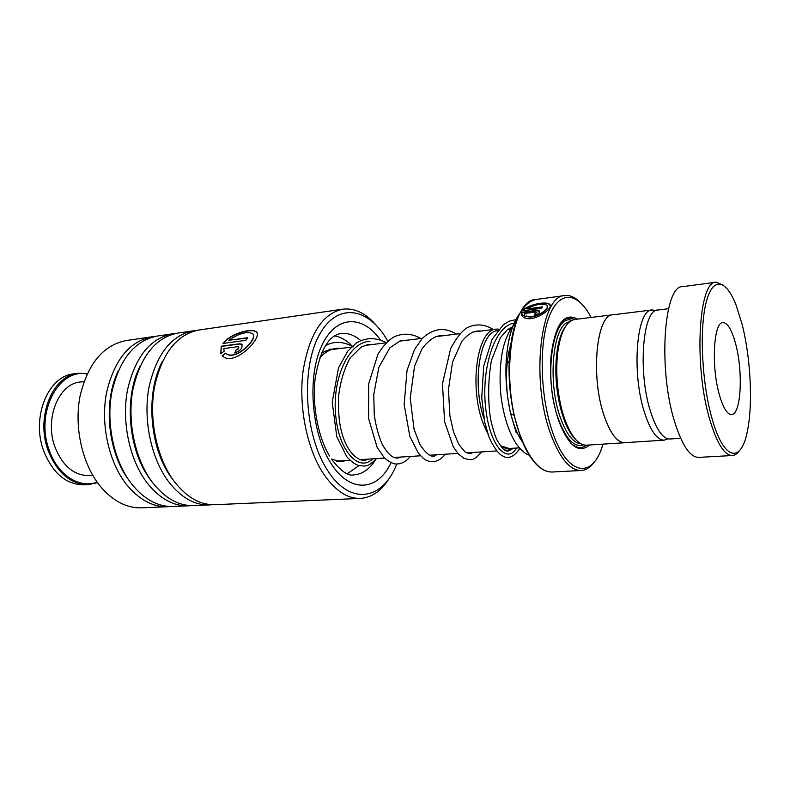 <?xml version="1.0" encoding="UTF-8"?>
<svg xmlns="http://www.w3.org/2000/svg" width="790" height="790" viewBox="0 0 790 790"><rect width="100%" height="100%" fill="white"/><g stroke="black" fill="none" stroke-linecap="round" stroke-linejoin="round"><path stroke-width="1.19" d="M655.927 310.589L652.155 309.947C636.691 308.86 631.269 372.238 644.472 412.42C650.466 430.797 657.033 440.05 664.183 440.158L667.945 438.825M651.967 309.966L613.08 314.785C596.588 313.897 590.318 376.178 604.064 415.54C610.305 433.552 617.247 442.588 624.87 442.667L625.058 442.657M509.135 448.503L500.287 445.649M500.356 445.738C503.635 448.029 506.854 448.937 510.024 448.444M513.52 448.216L507.545 450.26L504.652 450.043M487.944 434.085L483.757 424.882C468.529 387.88 477.111 328.798 496.416 329.134L498.806 329.124M565.294 326.784C560.791 333.015 557.829 342.87 556.437 356.349C554.847 375.122 556.545 393.618 561.542 411.857L563.398 417.752C567.013 428.002 571.17 435.329 575.89 439.744M612.872 314.746L574.804 319.466C565.818 321.204 560.011 333.202 557.375 355.451C555.745 374.756 557.493 393.795 562.628 412.558L564.544 418.621C571.022 436.297 578.3 445.145 586.387 445.185L586.585 445.175M577.628 319.111C564.149 311.872 555.301 324.028 551.084 355.569C549.534 375.171 551.311 394.506 556.427 413.575L558.747 420.991C568.602 446.064 578.833 454.072 589.429 444.997M574.666 319.476C569.175 316.711 564.169 318.35 559.636 324.404M591.088 317.442C577.836 291.737 559.083 289.594 548.912 317.333C538.622 344.716 540.321 398.061 552.911 433.118C568.059 477.15 593.33 478.957 602.968 444.128M594.149 462.14C590.308 467.453 585.973 470.238 581.154 470.514C569.995 470.455 559.873 458.368 550.788 434.253C530.376 380.484 540.607 294.473 565.038 295.529C569.738 295.026 574.419 296.981 579.08 301.385M613.988 314.677L613.07 314.726C596.559 313.828 590.288 376.178 604.054 415.579C610.295 433.611 617.237 442.657 624.88 442.736L625.986 442.598M535.778 311.981L524.274 313.472L524.975 314.884L522.467 316.385L521.696 312.317L536.617 310.371L539.126 310.658C540.212 312.563 538.563 314.153 534.178 315.447L536.607 312.08L535.778 311.981M523.839 317.422L526.337 315.882C533.961 320.266 552.496 307.507 546.078 304.861C540.617 303.419 534.228 304.772 526.91 308.929L542.483 306.875L541.604 308.307L522.575 310.806C526.97 304.97 544.29 301.405 548.744 303.765C556.703 306.826 533.161 323.525 523.839 317.422M570.765 443.141C576.345 448.246 581.568 448.927 586.447 445.185M497.582 330.615C480.172 331.365 471.61 382.498 483.994 418.7M483.964 418.522C471.67 382.39 480.202 331.504 497.542 330.664M526.337 315.882L526.446 316.148C532.934 320.019 549.534 310.292 547.184 306.204M526.91 308.929L542.266 307.211M522.99 310.756C527.552 305.216 544.517 301.731 548.833 304.081L550.077 305.335M524.135 317.57L526.446 316.148M524.461 314.104L524.896 314.934M521.686 315.24L521.795 312.603L536.716 310.658L539.659 311.369M534.958 313.67L534.415 315.417M535.067 313.946L536.795 312.425M711.78 417.673C723.719 461.637 741.761 463.997 747.656 429.651C752.998 402.535 750.5 356.981 742.067 324.176L736.142 305.256C726.069 279.068 712.59 276.006 706.013 303.005C699.328 329.657 701.895 382.597 711.78 417.673M739.006 451.189C736.952 453.964 734.71 455.405 732.261 455.534C724.272 455.317 716.708 443.101 709.558 418.888C693.581 365.059 698.716 280.154 716.214 282.188L723.443 285.229M735.658 343.966C731.895 329.963 727.669 322.843 722.978 322.616C713.646 321.728 711.089 366.086 719.285 394.516C723.067 407.729 727.136 414.404 731.491 414.543C741.079 414.987 743.331 371.981 735.658 343.966M670.009 438.993L669.841 439.003C662.85 438.885 656.401 429.711 650.525 411.491C637.57 371.685 642.793 308.939 657.932 310.036L668.508 308.732M698.725 457.38L698.528 457.39C689.976 457.213 681.968 445.214 674.522 421.406C657.863 368.505 664.015 284.854 682.738 286.632L715.997 282.218M78.101 373.324L74.102 373.838C48.447 375.467 30.938 417.219 43.648 450.794C52.762 473.388 66.261 484.724 84.145 484.823L84.481 484.803M87.019 374.075C58.776 367.794 34.938 412.627 49.197 450.083C57.64 475.126 79.474 488.892 97.16 482.167M97.506 482.66L88.549 484.566C70.695 484.458 57.206 473.082 48.101 450.428C35.392 416.755 52.861 374.885 78.477 373.275L87.275 373.522M89.339 475.58L89.063 475.6C73.934 475.55 62.548 465.962 54.895 446.814C44.28 418.512 58.934 383.288 80.59 381.995L83.967 381.58M86.515 484.606L91.215 483.579M387.811 341.27C369.157 307.241 337.113 301.395 319.091 335.345C300.733 368.782 304.604 435.043 327.188 469.764C349.851 506.43 383.022 500.159 396.708 464.115M399.009 457.864L399.236 457.153M390.309 476.548C382.281 490.313 372.268 497.601 360.27 498.421C346.85 498.707 334.338 490.126 322.764 472.677C306.629 447.505 298.432 405.606 303.133 370.589C309.453 333.775 322.735 313.294 342.978 309.147C354.769 307.922 365.81 313.245 376.109 325.115M151.67 336.846L126.42 340.51C103.381 344.963 87.917 363.499 80.037 396.116C73.984 427.064 82.18 463.651 99.738 485.603C112.368 500.811 126.321 508.227 141.598 507.851L142.052 507.832M342.495 309.216L198.912 330.013C176.654 334.387 161.812 353.584 154.376 387.613C148.708 419.925 156.943 458.269 174.126 481.288C186.48 497.246 200.038 505.047 214.791 504.692L215.236 504.672M195.94 330.546L193.471 330.793C171.154 335.177 156.252 354.325 148.787 388.246C143.089 420.458 151.315 458.674 168.537 481.614C180.91 497.512 194.498 505.284 209.301 504.929L212.263 504.701M192.938 330.872L177.898 333.054C155.403 337.449 140.363 356.458 132.789 390.072C127.012 421.998 135.238 459.829 152.539 482.542C164.982 498.283 178.659 505.965 193.58 505.61L194.024 505.59M174.995 333.568L172.595 333.824C150.041 338.229 134.952 357.189 127.348 390.704C121.541 422.522 129.758 460.224 147.098 482.858C159.55 498.539 173.267 506.202 188.218 505.837L191.121 505.62M172.052 333.894L157.398 336.017C134.675 340.441 119.468 359.262 111.765 392.482C105.87 424.013 114.086 461.36 131.495 483.757C144.017 499.29 157.812 506.874 172.882 506.499L173.326 506.479M154.554 336.52L152.223 336.767C129.442 341.201 114.185 359.973 106.453 393.094C100.537 424.526 108.744 461.735 126.183 484.072C138.724 499.547 152.539 507.101 167.648 506.726L170.492 506.518M237.662 346.721L223.777 348.558L224.133 351.224L220.766 353.772L221.249 346.208L239.242 343.798L241.562 344.114C243.083 347.58 240.812 350.533 234.749 352.992L236.161 349.792C238.234 348.973 238.985 347.985 238.402 346.83L237.662 346.721M222.118 355.767L225.436 353.15L226.868 354.137C237.158 360.092 259.9 336.639 251.971 333.35C245.986 331.425 238.274 333.736 228.833 340.293L247.645 337.725L245.897 340.352L222.938 343.453C230.255 333.666 250.568 328.186 255.565 331.346C264.897 334.891 237.306 364.891 224.261 357.317L222.118 355.767M225.436 353.15L227.016 354.315C236.289 359.885 257.283 340.046 253.156 334.654M228.833 340.293L247.448 338.001M223.303 343.403C230.611 333.894 250.766 328.433 255.693 331.603L256.947 332.866M222.296 355.935L225.594 353.337M220.825 353.723L221.398 346.425L239.39 344.015L242.145 344.697M236.161 349.792L235.015 352.933M236.319 349.99C238.264 349.269 239.044 348.311 238.669 347.116M321.658 352.903L331 348.933M333.755 348.844L335.72 349.052M363.509 459.434L363.015 460.224M358.946 465.626L347.353 473.704M334.456 335.898C340.757 336.876 346.711 340.312 352.3 346.198M346.168 460.531L341.28 461.538L331.612 459.355M339.512 460.955L337.883 461.39M515.682 322.893L514.28 323.071L515.682 322.893M514.112 323.1C494.718 325.816 481.387 367.923 485.544 406.771C489.415 445.777 507.071 464.629 516.591 448.019C507.071 464.629 489.415 445.777 485.544 406.771C481.387 367.923 494.718 325.816 514.112 323.1M369.977 341.25C348.43 341.971 331.968 379.101 335.71 415.579C339.127 452.186 359.578 472.43 372.584 458.852C359.578 472.43 339.127 452.186 335.71 415.579C331.968 379.101 348.43 341.971 369.977 341.25M569.442 321.876C553.02 323.703 547.026 381.639 560.505 417.979C566.489 434.332 573.273 442.933 580.867 443.802M571.802 320.345C552.674 313.284 542.977 377.778 558.421 419.095C566.035 439.25 574.379 447.841 583.474 444.869M564.722 295.579L536.114 299.469C510.725 298.62 499.715 383.456 520.62 436.366C529.932 460.106 540.39 471.995 551.983 472.025L552.259 472.015M545.614 470.86C536.074 467.058 527.611 455.524 520.235 436.278L514.142 415.441C510.192 397.607 508.533 379.585 509.175 361.376C511.051 329.786 517.914 309.947 529.774 301.839M516.245 432.644L510.676 413.693M506.094 363.795C507.249 341.487 511.545 325.204 519 314.943M519.583 313.818C511.752 324.038 507.249 340.707 506.054 363.825C505.452 380.612 506.983 397.232 510.636 413.674L516.275 432.91M547.816 303.409L548.517 303.933M110.383 402.228C108.724 418.503 110.225 434.48 114.876 450.162M132.473 391.929C128.908 413.871 130.913 435.28 138.497 456.176M155.225 383.19C149.705 409.714 152.124 435.497 162.483 460.54M331.336 458.951C340.717 471.107 348.242 476.41 353.91 474.859C362.264 474.247 369.394 469.349 375.28 460.155M391.07 462.703C377.778 491.38 349.664 493.888 330.576 462.743C311.477 432.989 307.113 377.689 321.323 346.563C335.296 315.072 362.343 314.223 380.306 339.769M162.622 361.05C144.906 393.045 149.596 449.767 172.437 479.066L173.849 480.922M140.028 366.254C123.517 398.13 128.543 451.752 150.692 480.004M117.957 371.527C102.572 403.423 108.2 454.566 130.004 481.584M360.763 340.529C354.374 335.118 347.788 332.768 340.994 333.489L340.678 333.538M624.87 442.667L664.183 440.158M508.928 448.513L519.277 447.851M336.54 461.153L350.019 460.294M359.766 459.671L384.661 458.082M394.151 457.479L420.606 455.791M429.819 455.208L457.914 453.421M466.841 452.848L496.683 450.952M505.294 450.399L507.545 450.26M581.154 470.514L551.983 472.025C540.172 471.976 529.596 460.066 520.255 436.297L514.142 415.441L510.636 413.674C506.973 397.232 505.442 380.612 506.054 363.825L509.175 361.376C511.772 323.633 520.748 303.005 536.114 299.469M586.387 445.185L624.88 442.736M561.542 411.857L562.628 412.558M556.437 356.349L557.375 355.451M331.109 349.624L351.333 347.116M364.575 345.477L386.221 342.791M399.276 341.171L422.423 338.308M435.28 336.708L460.007 333.647M472.657 332.077L496.179 329.163M507.812 329.391L510.804 329.025M669.841 439.003L680.654 438.312M698.528 457.39L732.261 455.534M92.766 475.363L89.063 475.6M88.549 484.566L84.145 484.823M115.271 451.475C110.166 434.944 108.576 418.078 110.521 400.876M138.862 457.173C130.844 435.636 128.77 413.555 132.651 390.902M162.829 461.37C152.055 435.803 149.577 409.457 155.413 382.321M141.598 507.851L167.648 506.726M172.882 506.499L188.218 505.837M214.791 504.692L360.27 498.421M193.58 505.61L209.301 504.929M329.499 456.018C318.094 437.117 311.853 404.707 315.23 378.084C320.049 350.335 328.64 335.474 340.994 333.489M512.236 326.961L507.457 329.657L500.376 337.685L491.439 360.378C488.062 380.109 487.766 399.691 490.541 419.125C492.822 428.822 494.994 435.823 497.078 440.119C501.087 446.794 503.724 450.172 505.007 450.251C506.469 451.692 508.849 451.278 512.137 449.016M481.189 331.02C474.899 330.654 470.04 331.889 461.785 341.408L452.532 362.087L448.463 389.46L449.915 415.984L453.539 431.863L458.605 443.921C463.059 449.875 465.606 452.749 466.228 452.542C468.934 453.737 471.196 453.707 473.013 452.453M444.099 335.622C436.524 334.782 429.158 339.226 421.988 348.933L414.553 366.096L410.217 398.14L414.088 429.375L419.994 444.671C427.094 455.168 432.594 458.536 436.485 454.783M408.351 340.046L400.362 340.796L389.865 347.788L378.894 367.251L373.749 394.388L374.272 415.046C375.991 426.531 378.657 436.307 382.271 444.395C391.001 459.513 396.491 459.01 401.271 457.025M373.877 344.322L367.617 344.598L361.168 347.087L350.276 357.791C344.213 368.634 340.283 381.698 338.485 396.975C338.219 409.101 338.89 419.214 340.51 427.331C347.077 458.832 364.2 463.078 367.291 459.188M340.609 348.449C337.142 347.817 328.63 348.262 319.861 357.534M522.407 441.728C518.181 436.416 514.241 426.906 510.557 413.19M509.994 410.721L507.664 397.113M507.368 394.585C505.501 375.724 506.568 359.282 510.557 345.25M529.29 455.188C525.686 454.181 521.499 450.646 516.739 444.582C509.274 433.236 504.139 417.91 501.314 398.614C498.915 380.355 500.258 359.381 503.428 347.106C505.768 338.426 508.898 331.454 512.829 326.191M513.085 325.875L515.564 323.228M516.907 319.604L515.998 319.634M515.801 319.644L509.402 321.125L503.339 324.739L492.15 339.266L483.707 366.096L481.712 397.903L484.734 422.354L489.069 437.176C492.851 445.59 496.742 451.485 500.751 454.862L503.971 456.679C507.447 458.319 513.549 458.151 519.771 448.414M493.266 329.519C484.428 323.969 475.61 323.446 466.821 327.949C461.607 331.346 456.215 338.199 450.656 348.528L442.469 383.782L444.592 421.801L453.341 446.933L458.368 453.914L463.858 458.259C471.897 460.531 473.684 460.975 481.545 451.91M456.393 334.091C445.817 327.633 434.125 327.159 422.008 338.742L414.474 349.615L407.028 370.441L404.154 404.529L409.783 436.169L418.147 452.868L422.877 457.943C428.822 463.226 438.381 463.582 445.293 454.22M420.843 338.505C411.669 333.212 402.475 332.807 393.272 337.271C387.495 341.221 382.39 346.879 377.936 354.236L368.703 383.792L368.565 418.414L377.176 447.486L384.138 457.548C387.574 460.777 391.109 462.891 394.763 463.898C400.54 464.56 405.734 462.081 410.326 456.452M386.547 342.751C376.04 337.202 365.948 337.3 356.29 343.048L347.709 351.165L338.485 367.903L332.225 402.308L336.797 436.663L346.771 456.719C350.286 460.728 353.989 463.582 357.88 465.29C366.244 466.446 367.34 467.394 376.593 458.595M353.446 346.859C343.245 341.329 333.884 340.944 325.362 345.714"/></g></svg>

